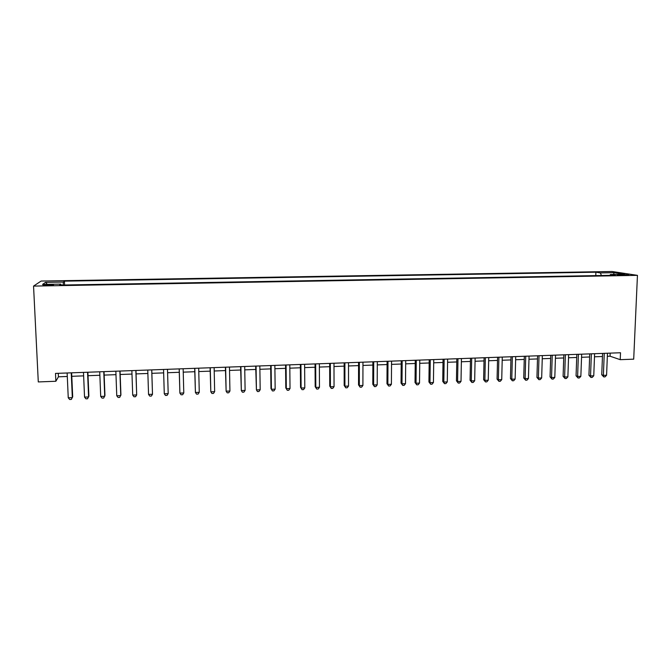 <?xml version="1.0" encoding="UTF-8"?>
<svg xmlns="http://www.w3.org/2000/svg" width="671" height="671" viewBox="0 0 671 671"><rect width="100%" height="100%" fill="white"/><g stroke="black" fill="none" stroke-linecap="round" stroke-linejoin="round"><path stroke-width="1.01" d="M47.649 285.485C52.254 285.334 54.133 285.083 53.294 284.739L48.866 284.588C44.278 284.739 42.39 284.982 43.212 285.334L47.649 285.485M612.044 271.495L41.132 281.048L33.55 286.089L637.45 275.353L612.044 271.495M607.339 356.326L610.065 356.217L620.222 359.673L620.516 352.753L55.5 373.411L55.861 381.262L58.436 376.808L67.293 376.473M622.294 274.556L617.328 274.959L623.787 275.278L628.761 274.875L622.294 274.556L622.269 275.278M61.027 285.058L60.868 284.101L59.694 285.083L615.206 275.269L610.425 274.506L609.939 275.362M60.868 284.101L42.575 284.42L45.511 282.357L63.334 282.055L64.433 281.149L595.898 272.2L600.377 272.912L614.233 272.678L624.558 274.263L610.425 274.506M55.861 381.262L38.289 381.933L33.55 286.089M620.222 359.673L633.701 359.161L637.45 275.353M71.789 376.305L83.64 375.869M88.035 375.701L99.862 375.265M104.164 375.097L115.982 374.661M120.176 374.502L131.986 374.066M136.087 373.906L147.88 373.47M151.881 373.319L163.657 372.883M167.591 372.732L179.266 372.296M183.233 372.153L194.775 371.717M198.775 371.566L210.166 371.147M214.208 370.996L225.456 370.577M229.541 370.426L240.646 370.006M244.764 369.855L255.735 369.444M259.887 369.293L270.723 368.882M274.909 368.731L285.603 368.329M289.83 368.169L300.39 367.775M304.651 367.616L315.076 367.23M319.371 367.071L329.671 366.685M333.99 366.525L344.164 366.148M348.517 365.98L358.566 365.603M362.952 365.443L372.866 365.074M377.287 364.907L387.083 364.546M391.529 364.378L401.199 364.017M405.678 363.85L415.223 363.489M419.736 363.321L429.163 362.969M433.701 362.801L443.011 362.457M447.574 362.281L456.766 361.946M461.363 361.77L470.438 361.434M475.06 361.258L484.017 360.923M488.673 360.755L497.513 360.419M502.193 360.243L510.925 359.924M515.63 359.748L524.244 359.421M528.983 359.245L537.488 358.926M542.243 358.75L550.648 358.44M555.429 358.264L563.724 357.953M568.53 357.769L576.716 357.467M581.547 357.282L589.624 356.98M594.489 356.804L602.457 356.502M610.191 353.131L610.065 356.217M58.276 373.311L58.436 376.808M601.426 275.513L600.377 272.912M595.773 275.613L595.898 272.2M64.601 284.999L64.433 281.149M63.334 282.055L63.183 285.024M613.453 274.456L614.233 272.678M45.511 282.357L47.322 284.336M602.583 353.407L601.736 374.737L603.38 375.374L604.261 353.349M606.576 375.24L605.049 376.867L603.774 376.917L603.38 375.374L606.576 375.24L607.465 353.231M603.774 376.917L601.736 374.737M589.742 353.877L588.937 375.274L590.539 375.919L591.377 353.818M593.76 375.785L592.241 377.404L590.958 377.463L590.539 375.919L593.76 375.785L594.607 353.701M590.958 377.463L588.937 375.274M576.825 354.355L576.062 375.81L577.614 376.456L578.41 354.296M580.851 376.322L579.35 377.949L578.058 378.008L577.614 376.456L580.851 376.322L581.665 354.171M578.058 378.008L576.062 375.81M563.825 354.825L563.103 376.356L564.613 377.001L565.368 354.766M567.876 376.867L566.383 378.503L565.074 378.553L564.613 377.001L567.876 376.867L568.639 354.649M565.074 378.553L563.103 376.356M550.748 355.303L550.061 376.892L551.537 377.555L552.241 355.253M554.808 377.412L553.323 379.048L552.015 379.107L551.537 377.555L554.808 377.412L555.529 355.127M552.015 379.107L550.061 376.892M537.58 355.789L536.943 377.446L538.368 378.1L539.031 355.731M541.665 377.966L540.189 379.61L538.872 379.66L538.368 378.1L541.665 377.966L542.344 355.613M538.872 379.66L536.943 377.446M524.336 356.267L523.741 377.991L525.116 378.662L525.737 356.217M528.438 378.519L526.978 380.163L525.645 380.222L525.116 378.662L528.438 378.519L529.067 356.1M525.645 380.222L523.741 377.991M511 356.754L510.455 378.553L511.78 379.216L512.359 356.712M515.127 379.073L513.676 380.725L512.342 380.784L511.78 379.216L515.127 379.073L515.714 356.586M512.342 380.784L510.455 378.553M497.588 357.249L497.077 379.107L498.368 379.778L498.897 357.198M501.732 379.635L500.289 381.296L498.947 381.346L498.368 379.778L501.732 379.635L502.269 357.081M498.947 381.346L497.077 379.107M484.085 357.744L483.623 379.669L484.865 380.348L485.343 357.693M488.245 380.205L486.819 381.866L485.468 381.916L484.865 380.348L488.245 380.205L488.74 357.576M485.468 381.916L483.623 379.669M470.497 358.239L470.077 380.231L471.268 380.918L471.705 358.197M474.674 380.776L473.256 382.436L471.898 382.495L471.268 380.918L474.674 380.776L475.127 358.071M471.898 382.495L470.077 380.231M456.817 358.742L456.448 380.801L457.588 381.489L457.983 358.7M461.019 381.346L459.618 383.015L458.243 383.074L457.588 381.489L461.019 381.346L461.422 358.574M458.243 383.074L456.448 380.801M443.053 359.245L442.734 381.38L443.825 382.067L444.16 359.203M447.272 381.916L445.88 383.594L444.504 383.653L443.825 382.067L447.272 381.916L447.624 359.077M444.504 383.653L442.734 381.38M429.205 359.748L428.928 381.95L429.968 382.646L430.262 359.715M433.441 382.504L432.057 384.181L430.673 384.24L429.968 382.646L433.441 382.504L433.743 359.581M430.673 384.24L428.928 381.95M415.257 360.26L415.03 382.529L416.028 383.233L416.263 360.226M419.518 383.082L418.15 384.768L416.758 384.827L416.028 383.233L419.518 383.082L419.769 360.092M416.758 384.827L415.03 382.529M401.224 360.772L401.048 383.116L401.988 383.82L402.172 360.738M405.502 383.669L404.152 385.355L402.743 385.414L401.988 383.82L405.502 383.669L405.703 360.612M402.743 385.414L401.048 383.116M387.1 361.292L386.966 383.703L387.863 384.408L387.997 361.258M391.403 384.265L390.052 385.951L388.643 386.018L387.863 384.408L391.403 384.265L391.554 361.124M388.643 386.018L386.966 383.703M372.883 361.812L372.799 384.298L373.638 385.003L373.722 361.778M377.203 384.86L375.869 386.555L374.452 386.613L373.638 385.003L377.203 384.86L377.303 361.644M374.452 386.613L372.799 384.298M358.566 362.332L358.54 384.894L359.32 385.607L359.354 362.306M362.91 385.456L361.594 387.159L360.159 387.217L359.32 385.607L362.91 385.456L362.961 362.172M360.159 387.217L358.54 384.894M344.164 362.86L344.181 385.49L344.911 386.211L344.894 362.835M348.526 386.06L347.226 387.763L345.783 387.83L344.911 386.211L348.526 386.06L348.517 362.701M345.783 387.83L344.181 385.49M329.662 363.388L329.738 386.093L330.409 386.815L330.333 363.363M334.049 386.664L332.757 388.375L331.306 388.442L330.409 386.815L334.049 386.664L333.982 363.229M331.306 388.442L329.738 386.093M315.06 363.925L315.185 386.697L315.806 387.427L315.68 363.9M319.471 387.276L318.188 388.995L316.729 389.054L315.806 387.427L319.471 387.276L319.354 363.766M316.729 389.054L315.185 386.697M300.365 364.462L300.549 387.31L301.111 388.048L300.927 364.437M304.793 387.888L303.535 389.616L302.059 389.675L301.111 388.048L304.793 387.888L304.626 364.303M302.059 389.675L300.549 387.31M285.569 364.999L285.804 387.922L286.316 388.668L286.072 364.982M290.023 388.509L288.773 390.237L287.289 390.304L286.316 388.668L290.023 388.509L289.797 364.848M287.289 390.304L285.804 387.922M270.681 365.544L270.967 388.543L271.42 389.289L271.118 365.527M275.152 389.13L273.919 390.866L272.426 390.925L271.42 389.289L275.152 389.13L274.867 365.393M255.685 366.098L256.423 389.918L256.062 366.081M260.18 389.759L258.964 391.495L257.463 391.562L256.423 389.918L260.18 389.759L259.836 365.947M240.587 366.643L241.325 390.547L240.906 366.634M245.108 390.396L243.9 392.132L242.39 392.2L241.325 390.547L245.108 390.396L244.705 366.5M225.389 367.205L226.127 391.185L225.649 367.196M229.935 391.025L228.744 392.778L227.217 392.837L226.127 391.185L229.935 391.025L229.474 367.054M210.09 367.758L210.82 391.83L210.283 367.758M214.653 391.671L213.479 393.424L211.952 393.483L210.82 391.83L214.653 391.671L214.133 367.616M194.691 368.329L195.412 392.476L194.816 368.32M199.27 392.317L198.113 394.07L196.569 394.137L195.412 392.476L199.27 392.317L198.691 368.178M179.174 368.891L179.895 393.122L179.241 368.891M183.787 392.963L182.646 394.724L181.086 394.791L179.895 393.122L183.787 392.963L183.141 368.748M167.49 369.318L168.195 393.617L164.278 393.776L163.556 369.461M168.195 393.617L167.062 395.387L165.502 395.454L164.278 393.776M151.721 369.897L152.493 394.271L148.551 394.439L147.763 370.04M151.772 369.897L152.493 394.271L151.378 396.049L149.809 396.116L148.551 394.439M135.852 370.476L136.683 394.934L132.707 395.102L131.868 370.627M135.97 370.476L136.683 394.934L135.584 396.712L133.999 396.779L132.707 395.102M119.866 371.063L120.763 395.605L116.762 395.773L115.848 371.206M120.05 371.055L120.923 394.808L119.681 397.391L118.088 397.458L116.762 395.773M103.77 371.65L104.726 396.276L100.709 396.444L99.727 371.801M104.03 371.642L104.953 395.471L103.669 398.062L102.059 398.129L100.709 396.444M87.557 372.246L88.589 396.955L84.538 397.123L83.489 372.388M87.884 372.229L88.882 396.142L87.549 398.75L85.93 398.817L84.538 397.123M71.235 372.841L72.334 397.635L68.249 397.802L67.142 372.992M71.638 372.824L72.694 396.821L71.311 399.43L69.675 399.505L68.249 397.802M619.442 275.185L619.467 274.607"/></g></svg>
